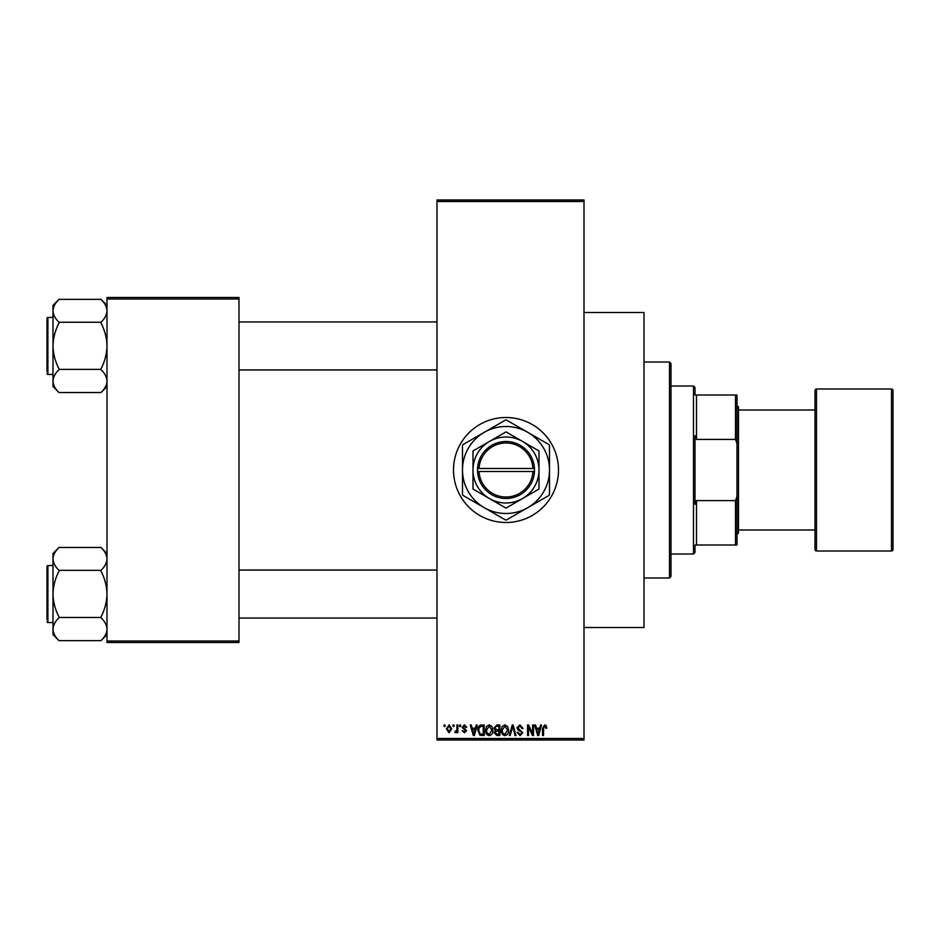 <?xml version="1.0" encoding="UTF-8"?>
<svg xmlns="http://www.w3.org/2000/svg" width="940" height="940" viewBox="0 0 940 940"><rect width="100%" height="100%" fill="white"/><g stroke="black" fill="none" stroke-linecap="round" stroke-linejoin="round"><path stroke-width="1.41" d="M506.002 417.501A52.499 52.499 0 0 0 453.503 470A52.499 52.499 0 0 0 506.002 522.499A52.499 52.499 0 0 0 558.501 470A52.499 52.499 0 0 0 506.002 417.501M583.999 312.503L644.006 312.503L644.006 627.497L583.999 627.497M453.092 726.502L453.092 724.999L454.044 724.999L454.044 726.502L453.092 726.502M456.911 728.958L456.911 724.999L457.862 724.999L457.862 732.636L456.911 732.636L456.911 731.414L455.771 732.777L454.866 732.366L455.136 731.273L456.734 730.521L456.911 728.958M459.637 726.502L459.637 724.999L460.588 724.999L460.588 726.502L459.637 726.502M462.092 727.337L464.395 724.869L466.722 727.313L465.77 727.454L464.337 725.95L463.044 727.137L466.593 730.591L464.442 732.777L462.221 730.591L464.407 731.684L465.641 730.756L462.092 727.337M475.405 728.136L476.228 724.999L477.226 724.999L474.324 735.503L473.325 735.503L470.27 724.999L471.269 724.999L472.103 728.136L475.405 728.136M489.223 724.869L491.973 726.514L492.913 730.11C493.112 733.094 491.89 734.927 489.223 735.632C486.603 734.951 485.381 733.153 485.545 730.239L486.497 726.467L489.223 724.869M504.909 724.869L507.647 726.514L508.587 730.11C508.798 733.094 507.565 734.927 504.897 735.632C502.289 734.951 501.067 733.153 501.231 730.239L502.172 726.467L504.909 724.869M544.707 724.869L546.199 725.61L546.774 728.136L545.823 728.277L544.66 726.091L543.637 726.879L543.496 735.503L542.545 735.503L542.545 728.371L544.707 724.869M436.994 738.499L583.999 738.499L583.999 740.003L436.994 740.003L436.994 199.997L583.999 199.997L583.999 201.501L436.994 201.501M583.999 738.499L583.999 201.501M539.76 728.136L540.594 724.999L541.593 724.999L538.691 735.503L537.68 735.503L534.637 724.999L535.636 724.999L536.458 728.136L539.76 728.136M532.592 733.4L532.592 724.999L533.544 724.999L533.544 735.503L532.522 735.503L528.503 727.078L528.503 735.503L527.54 735.503L527.54 724.999L528.574 724.999L532.592 733.4M516.906 727.913L519.879 724.869L523.051 728.406L522.088 728.547L519.797 726.091L517.87 727.889L522.769 732.765L520.055 735.632L517.176 732.495L518.14 732.366L520.032 734.41L521.817 732.718L521.512 731.649L518.363 730.404L516.906 727.913M509.233 735.503L512.23 724.999L513.158 724.999L515.99 735.503L515.003 735.503L512.746 726.232L510.232 735.503L509.233 735.503M494.005 728.089L496.907 724.999L499.869 724.999L499.869 735.503L496.896 735.503L494.276 732.859L495.31 730.662L494.005 728.089M477.779 730.309C477.52 727.325 478.73 725.551 481.386 724.999L484.182 724.999L484.182 735.503L479.999 735.303L477.779 730.309M446.406 728.9L449.073 724.869L451.729 728.817L449.073 732.777L446.406 728.9M444.091 726.502L444.091 724.999L445.043 724.999L445.043 726.502L444.091 726.502M106.996 297.498L238.995 297.498L238.995 299.002L106.996 299.002L106.996 297.498M238.995 640.998L238.995 642.502L106.996 642.502L106.996 640.998L238.995 640.998L238.995 299.002M106.996 640.998L106.996 299.002M538.549 732.425L539.442 729.37L536.787 729.37L538.115 734.41L538.549 732.425M504.897 734.41L507.635 730.098L504.921 726.091L502.183 730.274L502.583 732.648L504.897 734.41M498.905 734.269L498.905 731.132L496.12 731.238L495.227 732.683L497.248 734.269L498.905 734.269M498.905 729.91L498.905 726.232L495.897 726.361L494.957 728.077L497.025 729.91L498.905 729.91M489.211 734.41L491.949 730.098L489.235 726.091L486.497 730.274L486.908 732.648L489.211 734.41M483.231 734.269L483.231 726.232L481.515 726.232L479.106 727.76L478.73 730.321L480.176 734.07L483.231 734.269M474.195 732.425L475.076 729.37L472.421 729.37L473.748 734.41L474.195 732.425M449.097 731.684L450.777 728.817L449.038 725.95L447.37 728.817L449.097 731.684M695.001 545L696.505 545L695.001 545L695.001 552.497L693.497 554.001L693.497 385.999L670.995 385.999M693.497 385.999L695.001 387.503L695.001 395L696.505 395L696.505 439.403L695.001 435.631L695.001 504.369L696.505 500.597L696.505 545L735.503 545L735.503 500.597L736.995 496.367L736.995 545L735.503 545M735.503 395L736.995 395L736.995 443.633L735.503 439.403L735.503 395L695.001 395M696.505 500.597L735.503 500.597M736.995 443.633L736.995 496.367M696.505 439.403L735.503 439.403M669.503 362.006L670.995 363.498L670.995 576.502L669.503 577.994L669.503 362.006L644.006 362.006M669.503 577.994L644.006 577.994M436.994 321.95L238.995 321.95M436.994 369.949L238.995 369.949M106.996 305.371L101.003 299.367C104.763 302.938 106.761 306.745 106.996 310.799L106.878 309.225L106.996 310.799C106.784 314.818 104.775 318.625 101.003 322.244L58.997 322.244C55.237 318.672 53.239 314.865 53.004 310.799C53.216 306.793 55.225 302.986 58.997 299.367L101.003 299.367M58.997 299.367L53.004 305.371L53.004 386.528L58.997 392.532C55.237 388.96 53.239 385.153 53.004 381.099C53.216 377.093 55.225 373.274 58.997 369.655L58.997 368.821C55.225 361.63 53.227 354.004 53.004 345.955C53.227 337.871 55.237 330.257 58.997 323.078L58.997 322.526M53.004 317.45L47.905 317.45A0.905 0.905 0 0 0 47 318.355L47 371.453M47 320.446L47 318.355A0.905 0.905 0 0 1 47.905 317.45L47.905 374.449A0.905 0.905 0 0 1 47 373.544M47.905 374.449L53.004 374.449M101.003 322.526L101.003 323.078C104.775 330.281 106.772 337.895 106.996 345.955C106.772 354.028 104.763 361.642 101.003 368.821L101.003 369.655C104.763 373.227 106.761 377.046 106.996 381.099C106.784 385.106 104.775 388.913 101.003 392.532L58.997 392.532M101.003 369.385L58.997 369.385M101.003 392.532L106.996 386.528M238.995 618.05L436.994 618.05M238.995 570.051L436.994 570.051M106.996 553.472L101.003 547.468C104.763 551.04 106.761 554.847 106.996 558.901L106.878 557.314L106.996 558.901C106.784 562.907 104.775 566.726 101.003 570.345L58.997 570.345C55.237 566.773 53.239 562.954 53.004 558.901C53.216 554.894 55.225 551.087 58.997 547.468L101.003 547.468M58.997 547.468L53.004 553.472L53.004 634.629L58.997 640.634C55.237 637.061 53.239 633.255 53.004 629.201C53.216 625.182 55.225 621.375 58.997 617.756L58.997 616.922C55.225 609.719 53.227 602.105 53.004 594.045C53.227 585.972 55.237 578.359 58.997 571.179L58.997 570.615M53.004 565.551L47.905 565.551A0.905 0.905 0 0 0 47 566.456L47 619.554M47 568.547L47 566.456A0.905 0.905 0 0 1 47.905 565.551L47.905 622.55A0.905 0.905 0 0 1 47 621.645M47.905 622.55L53.004 622.55M101.003 570.615L101.003 571.179C104.775 578.37 106.772 585.996 106.996 594.045C106.772 602.129 104.763 609.743 101.003 616.922L101.003 617.756C104.763 621.328 106.761 625.135 106.996 629.201C106.784 633.207 104.775 637.014 101.003 640.634L58.997 640.634M101.003 617.474L58.997 617.474M101.003 640.634L106.996 634.629M891.496 551.005A1.504 1.504 0 0 0 893 549.501L893 390.5A1.504 1.504 0 0 0 891.496 388.995L816.496 388.995L816.496 551.005L891.496 551.005L891.496 388.995M738.499 529.995L815.004 529.995L815.004 549.501L815.004 390.5A1.504 1.504 0 0 1 816.496 388.995M815.004 549.501A1.504 1.504 0 0 0 816.496 551.005M736.995 405.504L738.499 406.997L738.499 533.004L736.995 534.496M738.499 410.005L815.004 410.005L815.004 390.5M479.048 471.504L534.496 471.504L534.461 468.496A28.506 28.506 0 0 0 506.002 441.495A28.506 28.506 0 0 0 477.544 468.496L477.497 471.504L479.048 471.504A27.002 27.002 0 0 0 506.002 497.002A27.002 27.002 0 0 0 532.957 471.504M477.497 471.504L477.544 471.504A28.506 28.506 0 0 0 506.002 498.505A28.506 28.506 0 0 0 534.461 471.504M538.996 450.953L506.002 431.895L472.996 450.953L472.996 489.047L506.002 508.105L538.996 489.047L538.996 450.953M527.751 507.671A43.499 43.499 0 0 0 527.751 432.329A43.499 43.499 0 0 0 462.504 470A43.499 43.499 0 0 0 527.751 507.671L549.007 495.392A49.949 49.949 0 0 0 549.501 494.546L549.501 445.454A49.949 49.949 0 0 0 549.007 444.608L506.484 420.051A49.949 49.949 0 0 0 505.509 420.051L462.985 444.608A49.949 49.949 0 0 0 462.504 445.454L462.504 494.546A49.949 49.949 0 0 0 462.985 495.392L505.509 519.949A49.949 49.949 0 0 0 506.484 519.949L527.751 507.671M522.499 498.576A33.006 33.006 0 0 0 522.499 441.424A33.006 33.006 0 0 0 472.996 470A33.006 33.006 0 0 0 522.499 498.576M477.544 468.496L532.957 468.496A27.002 27.002 0 0 0 506.002 442.998A27.002 27.002 0 0 0 479.048 468.496M534.461 468.496L532.957 468.496M693.497 554.001L670.995 554.001"/></g></svg>
